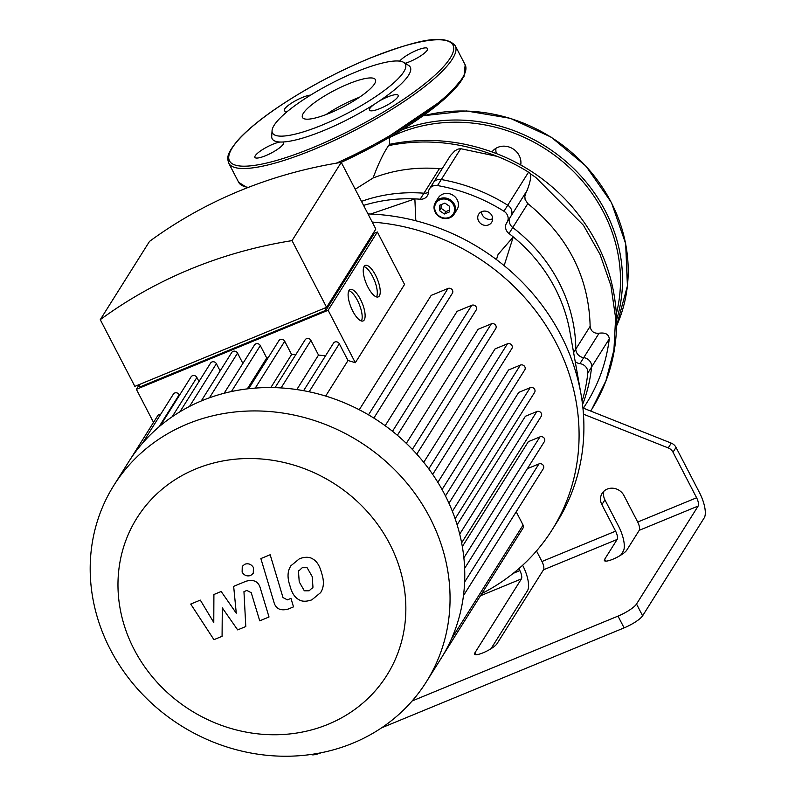 <?xml version="1.0" encoding="UTF-8"?>
<svg xmlns="http://www.w3.org/2000/svg" width="795" height="795" viewBox="0 0 795 795"><rect width="100%" height="100%" fill="white"/><g stroke="black" fill="none" stroke-linecap="round" stroke-linejoin="round"><path stroke-width="1.19" d="M442.408 168.311L439.387 168.669L423.954 193.205A154.786 140.655 -147.8 0 0 361.496 201.383A154.786 140.655 32.2 0 1 423.954 193.205A8.507 7.731 -147.8 0 0 428.406 192.301A8.507 7.731 32.2 0 1 423.954 193.205L420.177 199.217A8.507 7.731 -147.8 0 0 427.322 195.818A8.507 7.731 -147.8 0 0 428.406 192.33A8.507 7.731 32.2 0 1 429.489 188.852A8.507 7.731 32.2 0 1 437.498 185.563L441.285 179.551A8.507 7.731 -147.8 0 0 433.275 182.84A8.507 7.731 32.2 0 1 441.285 179.551A171.799 156.108 32.2 0 1 507.747 205.229A171.799 156.108 -147.8 0 0 441.285 179.551L460.693 148.695L458.059 149.082L454.81 150.861L450.477 155.502L433.275 182.84A8.507 7.731 32.2 0 0 432.192 186.318M510.629 216.638A8.507 7.731 -147.8 0 0 510.837 216.31A8.507 7.731 -147.8 0 0 507.747 205.229A8.507 7.731 32.2 0 1 510.837 216.31A8.507 7.731 32.2 0 1 510.629 216.638M439.387 168.669C416.093 166.801 393.982 169.911 373.084 177.991C378.231 164.018 383.379 153.226 388.536 145.624L389.471 144.322C428.336 136.442 466.605 140.596 504.278 156.784C529.868 168.113 551.929 184.152 570.462 204.891C598.088 236.562 613.362 272.586 616.274 312.972C618.152 347.822 610.053 379.821 591.987 408.948L605.949 380.696L613.929 349.999L615.618 317.95L610.928 285.713L600.056 254.46L583.47 225.303L535.77 177.444A178.11 161.842 -147.8 0 0 530.613 173.946A8.507 7.731 -147.8 0 0 528.536 172.167L503.96 211.241A8.507 7.731 32.2 0 1 507.061 222.322A8.507 7.731 32.2 0 1 506.842 222.64A8.507 7.731 -147.8 0 0 506.624 222.968A8.507 7.731 -147.8 0 0 508.999 233.541L512.775 227.529A8.507 7.731 32.2 0 1 510.132 217.433A8.507 7.731 -147.8 0 0 512.775 227.529A154.786 140.655 32.2 0 1 575.809 349.124A154.786 140.655 -147.8 0 0 512.775 227.529L527.82 203.609C568.127 236.443 588.896 277.346 590.138 326.338C590.894 331.366 593.875 333.652 599.082 333.214C605.422 332.38 608.821 334.268 609.278 338.869C606.386 362.063 598.883 383.409 586.75 402.896L586.73 402.916M599.082 333.214L583.719 357.641A8.507 7.731 32.2 0 1 575.809 349.124A8.507 7.731 -147.8 0 0 583.719 357.641A8.507 7.731 32.2 0 1 591.589 366.992A8.507 7.731 -147.8 0 0 583.719 357.641L579.933 363.653A8.507 7.731 32.2 0 1 587.803 373.004L591.589 366.992A171.799 156.108 32.2 0 1 582.546 404.655A171.799 156.108 -147.8 0 0 591.589 366.992L609.278 338.869M481.522 211.728A7.652 6.956 -147.8 0 0 492.413 218.854A7.652 6.956 -147.8 0 0 492.661 218.744M575.212 361.596A8.507 7.731 -147.8 0 0 579.933 363.653M412.118 700.981L618.003 616.115L624.105 627.881A17.013 3.856 -27.4 0 0 642.618 615.797L704.251 517.813A20.412 7.155 -112.4 0 0 699.64 492.95L676.028 447.406A8.507 7.731 -147.8 0 0 671.268 443.133L582.914 407.964M603.971 491.121A12.76 11.597 -147.8 0 0 604.916 499.856L618.639 526.34A20.412 7.155 -112.4 0 1 623.25 551.203L620.736 555.178M522.623 565.265L522.901 565.802A20.412 7.155 -112.4 0 1 527.512 590.665L490.982 648.75M582.089 401.107A171.799 156.108 -147.8 0 0 587.803 373.004M496.448 259.597L498.067 254.499L513.252 236.92A154.786 140.655 -147.8 0 0 508.999 233.541M503.96 211.241A171.799 156.108 -147.8 0 0 437.498 185.563M420.177 199.217A154.786 140.655 -147.8 0 0 414.871 198.899L415.815 220.781M438.293 197.846A11.06 10.047 32.2 0 1 453.001 195.232A11.06 10.047 32.2 0 1 457.016 209.622L454.174 214.133A11.06 10.047 -147.8 0 0 450.169 199.734A11.06 10.047 -147.8 0 0 435.461 202.357A11.06 10.047 -147.8 0 0 437.041 214.73A11.06 10.047 -147.8 0 0 449.771 217.8A11.06 10.047 -147.8 0 0 454.174 214.133L449.722 217.85C444.037 219.639 439.357 218.039 435.67 213.06C433.543 209.383 433.474 205.816 435.461 202.357L438.293 197.846M488.637 224.866A7.652 6.956 32.2 0 1 479.812 222.739A7.652 6.956 32.2 0 1 478.719 214.163A7.652 6.956 32.2 0 1 488.905 212.354A7.652 6.956 32.2 0 1 491.678 222.322A7.652 6.956 32.2 0 1 488.637 224.866M449.732 206.442L449.473 211.907L444.365 214.004L439.526 210.645L439.794 205.18L444.892 203.083L449.732 206.442M449.553 210.089L445.876 211.599L441.036 208.24L441.215 204.593M444.365 214.004L445.876 211.599M439.526 210.645L441.036 208.24M626.758 550.16A12.76 2.892 152.6 0 1 614.952 558.319A12.76 2.892 152.6 0 1 604.389 560.584A12.76 2.892 152.6 0 1 604.667 559.273L617.149 539.437A6.807 2.385 67.6 0 0 615.608 531.149L601.885 504.666A12.76 11.597 32.2 0 1 602.133 493.327A12.76 11.597 32.2 0 1 613.193 488.249A12.76 11.597 32.2 0 1 623.976 495.563L637.699 522.037A6.807 2.385 -112.4 0 1 639.24 530.325L626.758 550.16M536.496 550.945L541.971 561.499A6.807 2.385 -112.4 0 1 543.512 569.786L496.994 643.731A12.76 2.892 152.6 0 1 485.189 651.88A12.76 2.892 152.6 0 1 474.625 654.156A12.76 2.892 152.6 0 1 474.903 652.834L521.411 578.889A6.807 2.385 67.6 0 0 519.88 570.601L518.857 568.644M639.24 530.325L698.149 506.047L636.517 604.031A17.013 3.856 152.6 0 1 618.003 616.115M583.451 414.185L668.237 447.933A8.507 7.731 32.2 0 1 673.007 452.216L696.609 497.759L637.699 522.037M698.149 506.047A6.807 2.385 67.6 0 0 696.609 497.759M481.879 593.507A210.069 190.889 -147.8 0 0 552.088 529.877L556.907 522.206A210.069 190.889 -147.8 0 0 583.729 419.174A210.069 190.889 -147.8 0 0 580.926 393.783A210.069 190.889 -147.8 0 0 560.982 335.381A210.069 190.889 -147.8 0 0 504.149 265.639L513.252 236.92A154.786 140.655 -147.8 0 1 569.836 331.346L580.936 393.783M504.149 265.639A210.069 190.889 -147.8 0 0 370.619 214.034A210.069 190.889 -147.8 0 0 368.005 213.944M370.619 214.034L414.871 198.899A154.786 140.655 -147.8 0 0 367.707 204.216A154.786 140.655 -147.8 0 0 367.479 204.275M311.123 754.455A17.013 3.856 -27.4 0 0 321.12 752.756M624.105 627.881L381.54 727.862M552.088 529.877A210.069 190.889 -147.8 0 0 556.162 343.043A210.069 190.889 -147.8 0 0 372.219 222.073M348.081 84.041A41.082 9.311 -27.4 0 0 302.478 117.461A41.082 9.311 -27.4 0 0 343.231 106.828A41.082 9.311 -27.4 0 0 375.419 79.659A41.082 9.311 -27.4 0 0 348.081 84.041M279.959 142.017A16.158 3.667 -27.4 0 0 272.844 144.253A16.158 3.667 -27.4 0 0 254.907 157.4A16.158 3.667 -27.4 0 0 270.936 153.216A16.158 3.667 -27.4 0 0 283.596 142.524A16.158 3.667 -27.4 0 0 282.911 141.997A77.791 17.629 152.6 0 1 279.959 142.017A77.791 17.629 152.6 0 1 271.711 136.343L272.059 130.668A74.839 16.963 152.6 0 1 355.584 72.106A74.839 16.963 152.6 0 1 403.741 62.407A74.839 16.963 152.6 0 1 346.759 113.615A74.839 16.963 152.6 0 1 272.059 130.668M310.626 95.102A16.158 3.667 -27.4 0 0 302.259 97.497A16.158 3.667 -27.4 0 0 284.322 110.644A16.158 3.667 -27.4 0 0 287.74 111.181M405.172 63.292A16.158 3.667 -27.4 0 0 420.754 55.829A16.158 3.667 -27.4 0 0 427.571 48.545A16.158 3.667 -27.4 0 0 416.809 50.274A16.158 3.667 -27.4 0 0 399.666 61.136M403.741 62.407L408.58 65.399A77.791 17.629 152.6 0 1 379.096 101.154A77.791 17.629 152.6 0 1 374.117 104.403A16.158 3.667 -27.4 0 0 369.466 110.177A16.158 3.667 -27.4 0 0 385.496 105.993A16.158 3.667 -27.4 0 0 398.156 95.301A16.158 3.667 -27.4 0 0 387.404 97.03A16.158 3.667 -27.4 0 0 379.096 101.154M374.117 104.403A77.791 17.629 152.6 0 1 282.911 141.997M520.725 164.972A16.158 14.688 -147.8 0 0 519.165 155.512A16.158 14.688 -147.8 0 0 492.035 151.885M520.854 164.018A16.158 14.688 32.2 0 1 519.94 164.535M496.319 153.485A16.158 14.688 32.2 0 1 495.921 148.327M222.073 636.318L222.302 607.867L237.665 629.888L245.794 626.539L243.956 591.649L246.848 590.447L251.23 592.702L259.727 620.825L269.018 617L260.323 588.211C258.484 581.443 253.704 579.128 245.973 581.254L233.66 586.352L236.274 613.203L221.179 591.5L213.905 594.501L213.776 622.485L200.31 600.106L190.72 604.061L213.944 639.667L222.073 636.318M307.118 567.7L302.219 567.719L298.463 571.267L299.228 581.88L304.316 590.794L309.136 590.804L312.972 587.227L312.177 576.544L307.118 567.7M312.524 588.052L312.972 587.227M298.93 570.393L298.463 571.267M289.479 568.375C287.432 573.115 287.581 578.889 289.937 585.706C291.755 592.822 294.726 597.462 298.85 599.639C301.971 601.676 306.294 601.745 311.849 599.837L320.673 592.583L321.955 590.119C324.002 585.398 323.843 579.595 321.478 572.708C319.67 565.662 316.708 561.041 312.584 558.855C309.444 556.828 305.081 556.768 299.516 558.686L290.791 565.861L289.479 568.375M260.869 558.577L273.897 602.034C275.696 608.811 280.476 611.146 288.217 609.059L293.504 606.873L290.96 598.387L287.383 599.857L283.01 597.582L270.171 554.741L260.869 558.577M250.683 575.481L253.277 573.324L253.406 567.521C251.299 564.221 248.447 563.118 244.84 564.212L242.256 566.368L242.127 572.171C244.234 575.481 247.086 576.584 250.683 575.481M376.522 296.933A17.013 5.963 67.6 0 0 374.316 280.108A17.013 5.963 67.6 0 0 364.021 266.623M379.364 295.879A17.013 5.963 -112.4 0 1 378.231 296.893A17.013 5.963 -112.4 0 1 366.227 283.447A17.013 5.963 -112.4 0 1 365.263 265.441A17.013 5.963 -112.4 0 1 376.423 276.998A17.013 5.963 -112.4 0 1 379.364 295.879M361.397 320.981A17.013 5.963 67.6 0 0 359.191 304.157A17.013 5.963 67.6 0 0 348.896 290.672M364.239 319.928A17.013 5.963 -112.4 0 1 363.106 320.941A17.013 5.963 -112.4 0 1 351.102 307.486A17.013 5.963 -112.4 0 1 350.138 289.489A17.013 5.963 -112.4 0 1 361.298 301.047A17.013 5.963 -112.4 0 1 364.239 319.928M324.797 308.072L325.94 310.279L373.66 234.416L373.123 233.372M325.94 310.279L140.069 386.897L138.926 384.681M336.305 163.174A127.578 28.918 -27.4 0 0 465.174 64.852L463.972 76.668L446.224 97.527L376.661 144.63L341.274 162.369A486.967 442.497 32.2 0 0 149.51 241.402L100.269 319.67L134.852 386.37L326.606 307.327L375.836 229.059L341.264 162.359L292.033 240.627L326.606 307.327M100.269 319.67A486.967 442.497 32.2 0 1 292.033 240.627M328.126 310.269L355.325 362.719L404.556 284.451L377.357 232.001L328.126 310.269L136.372 389.312L139.085 384.989M153.524 422.403L136.372 389.312M160.729 414.235A3.399 3.091 -147.8 0 0 157.808 415.586L130.459 459.073M179.461 395.304L179.183 394.747A3.399 3.091 -147.8 0 0 173.35 394.151L142.504 443.203M198.979 381.53L196.882 377.476A3.399 3.091 -147.8 0 0 191.048 376.88L160.322 425.732M220.136 370.937L216.389 363.703A3.399 3.091 -147.8 0 0 210.566 363.106L179.958 411.77M242.892 363.424L237.546 353.109A3.399 3.091 -147.8 0 0 231.723 352.513L201.234 400.978M268.203 357.661A167.546 152.242 -147.8 0 0 266.722 357.979L260.303 345.596A3.399 3.091 -147.8 0 0 254.48 345L224.12 393.267M295.998 354.332A167.546 152.242 -147.8 0 0 291.596 354.54L284.719 341.274A3.399 3.091 -147.8 0 0 278.886 340.677L248.666 388.715M325.483 355.892A167.546 152.242 -147.8 0 0 318.517 355.067L310.934 340.439A3.399 3.091 -147.8 0 0 305.111 339.843L275.04 387.642M355.325 362.719A167.546 152.242 -147.8 0 0 348.011 360.542L339.316 343.768A3.399 3.091 -147.8 0 0 333.483 343.172L303.601 390.683M373.282 233.68L377.357 232.001M296.813 389.57L318.517 355.067M270.827 387.562L291.596 354.54M247.285 388.884L266.722 357.979M325.662 396.059L348.011 360.542M373.859 418.081L452.395 293.226A3.399 3.091 -147.8 0 0 447.992 288.476L431.188 295.392L359.26 409.753M397.371 435.292L476.155 310.05A3.399 3.091 -147.8 0 0 471.753 305.29L457.115 311.332L385.158 425.713M416.769 454.154L495.752 328.583A3.399 3.091 -147.8 0 0 491.35 323.833L478.063 329.309L406.325 443.362M432.699 474.406L511.851 348.568A3.399 3.091 -147.8 0 0 507.449 343.808L495.056 348.916L423.725 462.322M445.458 495.941L524.77 369.864A3.399 3.091 -147.8 0 0 520.357 365.104L508.552 369.973L437.856 482.356M452.385 511.344L530.186 387.672L518.698 392.412L448.966 503.265M459.709 534.141L536.824 411.552L525.406 416.262L457.125 524.819M463.873 557.832L539.954 436.882L528.317 441.672L462.322 546.592M110.326 649.455A184.559 167.705 -147.8 0 0 266.385 755.25A184.559 167.705 -147.8 0 0 426.349 681.852A184.559 167.705 -147.8 0 0 359.42 441.632A184.559 167.705 -147.8 0 0 113.904 485.318A184.559 167.705 -147.8 0 0 110.326 649.455M134.077 649.326A147.651 134.166 32.2 0 1 268.521 459.719A147.651 134.166 32.2 0 1 383.15 680.848A147.651 134.166 32.2 0 1 134.077 649.326M426.349 681.852L441.056 658.469A184.559 167.705 -147.8 0 0 442.855 655.537A184.559 167.705 -147.8 0 0 463.545 594.998A184.559 167.705 -147.8 0 0 464.598 567.451A184.559 167.705 -147.8 0 0 461.398 541.653A184.559 167.705 -147.8 0 0 454.641 517.326A184.559 167.705 -147.8 0 0 444.634 494.331A184.559 167.705 -147.8 0 0 431.476 472.637A184.559 167.705 -147.8 0 0 415.079 452.285A184.559 167.705 -147.8 0 0 395.105 433.394A184.559 167.705 -147.8 0 0 370.897 416.262A184.559 167.705 -147.8 0 0 305.787 391.1A184.559 167.705 -147.8 0 0 276.879 387.712A184.559 167.705 -147.8 0 0 250.157 388.556A184.559 167.705 -147.8 0 0 225.293 392.969A184.559 167.705 -147.8 0 0 202.109 400.62A184.559 167.705 -147.8 0 0 180.554 411.413A184.559 167.705 -147.8 0 0 160.669 425.444A184.559 167.705 -147.8 0 0 142.643 443.044A184.559 167.705 -147.8 0 0 128.611 461.935L113.904 485.318M530.186 387.672A3.399 3.091 32.2 0 1 534.588 392.432L455.137 518.738M536.824 411.552A3.399 3.091 32.2 0 1 541.226 416.312L461.637 542.836M539.954 436.882A3.399 3.091 32.2 0 1 544.366 441.632L464.638 568.375M442.835 655.567L523.021 528.089A3.399 3.091 -147.8 0 0 523.09 525.068L516.213 511.791M527.343 468.692L538.931 463.922A3.399 3.091 32.2 0 1 543.333 468.672L463.465 595.644M373.084 177.991L355.206 189.25M530.613 173.946C531.12 177.653 529.907 183.218 526.976 190.631M528.536 172.167A171.799 156.108 -147.8 0 0 497.203 156.377L460.693 148.695M526.27 191.784L524.819 196.335L525.117 199.585L527.82 203.609M359.41 97.278A41.082 9.311 -27.4 0 0 326.109 114.54M590.138 326.338L573.612 352.602M449.205 217.373A10.206 9.272 32.2 0 1 434.686 207.286A10.206 9.272 32.2 0 1 450 200.976A10.206 9.272 32.2 0 1 449.205 217.373M605.631 561.121L604.667 559.273M475.867 654.683L474.903 652.834M604.916 499.856L601.885 504.666M543.512 569.786L617.149 539.437M480.438 595.783L521.411 578.889M519.88 570.601L513.202 573.354M615.608 531.149L541.971 561.499M642.618 615.797L636.517 604.031M673.007 452.216L676.028 447.406M671.268 443.133L668.237 447.933M369.218 58.492A125.878 28.531 -27.4 0 0 232.856 164.118A125.878 28.531 -27.4 0 0 421.628 86.307A125.878 28.531 -27.4 0 0 369.218 58.492M228.731 163.154C227.072 157.589 226.277 154.15 238.281 139.801C246.172 131.105 257.51 121.536 272.307 111.101C301.593 90.789 333.93 73.21 369.327 58.383C411.502 42.274 443.391 32.128 455.257 45.732A127.578 28.918 152.6 0 1 355.305 130.112A127.578 28.918 152.6 0 1 228.731 163.154L238.649 182.274A127.578 28.918 -27.4 0 0 248.418 187.352M464.737 73.538A125.878 28.531 152.6 0 1 341.135 162.379M247.99 187.511A125.878 28.531 152.6 0 1 245.993 186.924M423.059 115.871A157.34 142.971 32.2 0 1 585.855 166.205A157.34 142.971 32.2 0 1 616.562 325.96L627.414 285.962L625.665 243.667L611.454 202.586L585.965 166.105L551.313 137.227L510.35 118.326L466.446 110.962L423.218 115.752M402.191 129.734A157.34 142.971 32.2 0 1 567.918 163.184A157.34 142.971 32.2 0 1 616.552 319.948M389.59 137.515A155.641 141.43 32.2 0 1 557.981 157.847A155.641 141.43 32.2 0 1 616.324 313.806M281.062 387.92L310.934 340.439M255.265 388.089L284.719 341.274M231.415 391.538L260.303 345.596M209.443 397.788L237.546 353.109M189.508 406.444L216.389 363.703M172.157 416.789L196.882 377.476M158.97 426.875L179.183 394.747M442.07 489.571L520.357 365.104M428.773 468.881L507.449 343.808M412.366 449.404L491.35 323.833M392.501 431.288L471.753 305.29M368.502 414.841L447.992 288.476M309.116 391.776L339.316 343.768M464.628 582.049L538.931 463.922M451.411 639.011L523.09 525.068M591.987 408.948L590.645 411.035M586.75 402.896L583.431 408.163L586.74 402.906M388.536 145.624C424.59 138.38 460.812 141.967 497.203 156.377M429.489 188.852L433.275 182.84M507.061 222.322L527.294 190.154M363.563 205.368L367.707 204.216M455.257 45.732L465.174 64.852M238.649 182.274L247.275 187.799M389.5 144.312L389.58 137.336"/></g></svg>
